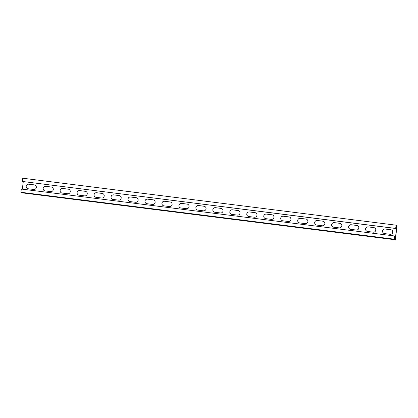 <?xml version="1.0" encoding="UTF-8"?>
<svg xmlns="http://www.w3.org/2000/svg" width="418" height="418" viewBox="0 0 418 418"><rect width="100%" height="100%" fill="white"/><g stroke="black" fill="none" stroke-linecap="round" stroke-linejoin="round"><path stroke-width="0.63" d="M394.644 236.938L394.696 236.003L21.313 189.035L20.9 192.27L394.613 239.232L395.303 239.78L21.919 192.818L395.031 239.639M394.696 236.003L394.284 239.232L20.9 192.27M395.303 239.78L397.1 225.73L396.081 225.182L22.697 178.22L22.285 181.449L395.856 228.515L396.034 226.065L396.719 226.436M396.081 225.182L395.668 228.416L22.285 181.449M394.775 236.954L394.451 238.417L395.35 238.897L396.724 226.436M374.612 227.852A2.315 2.309 -61.6 0 0 373.838 227.611L368.237 226.906A2.315 2.309 -61.6 0 0 366.811 231.222M340.67 223.583A2.315 2.309 -61.6 0 0 339.891 223.343L334.29 222.637A2.315 2.309 -61.6 0 0 332.864 226.953M306.723 219.314A2.315 2.309 -61.6 0 0 305.95 219.074L300.349 218.368A2.315 2.309 -61.6 0 0 298.922 222.684M272.782 215.045A2.315 2.309 -61.6 0 0 272.003 214.805L266.402 214.1A2.315 2.309 -61.6 0 0 264.981 218.415M238.835 210.776A2.315 2.309 -61.6 0 0 238.061 210.531L232.46 209.831A2.315 2.309 -61.6 0 0 231.034 214.147M204.893 206.508A2.315 2.309 -61.6 0 0 204.12 206.262L198.519 205.557A2.315 2.309 -61.6 0 0 197.092 209.878M170.952 202.234A2.315 2.309 -61.6 0 0 170.173 201.993L164.572 201.288A2.315 2.309 -61.6 0 0 163.145 205.609M137.005 197.965A2.315 2.309 -61.6 0 0 136.231 197.724L130.63 197.019A2.315 2.309 -61.6 0 0 129.204 201.335M103.063 193.696A2.315 2.309 -61.6 0 0 102.285 193.456L96.683 192.75A2.315 2.309 -61.6 0 0 95.257 197.066M69.116 189.427A2.315 2.309 -61.6 0 0 68.343 189.187L62.742 188.481A2.315 2.309 -61.6 0 0 61.315 192.797M35.175 185.158A2.315 2.309 -61.6 0 0 34.396 184.918L28.795 184.213A2.315 2.309 -61.6 0 0 27.374 188.528M52.145 187.29A2.315 2.309 -61.6 0 0 51.372 187.05L45.771 186.344A2.315 2.309 -61.6 0 0 44.345 190.66M86.087 191.564A2.315 2.309 -61.6 0 0 85.314 191.319L79.713 190.613A2.315 2.309 -61.6 0 0 78.286 194.934M120.034 195.833A2.315 2.309 -61.6 0 0 119.255 195.587L113.659 194.887A2.315 2.309 -61.6 0 0 112.233 199.203M153.976 200.102A2.315 2.309 -61.6 0 0 153.202 199.861L147.601 199.156A2.315 2.309 -61.6 0 0 146.175 203.472M187.922 204.371A2.315 2.309 -61.6 0 0 187.144 204.13L181.543 203.425A2.315 2.309 -61.6 0 0 180.116 207.741M221.864 208.639A2.315 2.309 -61.6 0 0 221.091 208.399L215.489 207.694A2.315 2.309 -61.6 0 0 214.063 212.01M255.811 212.908A2.315 2.309 -61.6 0 0 255.032 212.668L249.431 211.963A2.315 2.309 -61.6 0 0 248.005 216.278M289.752 217.177A2.315 2.309 -61.6 0 0 288.979 216.937L283.378 216.231A2.315 2.309 -61.6 0 0 281.951 220.552M323.699 221.451A2.315 2.309 -61.6 0 0 322.921 221.206L317.319 220.5A2.315 2.309 -61.6 0 0 315.893 224.821M357.641 225.72A2.315 2.309 -61.6 0 0 356.862 225.474L351.266 224.774A2.315 2.309 -61.6 0 0 349.84 229.09M391.582 229.989A2.315 2.309 -61.6 0 0 390.809 229.748L385.208 229.043A2.315 2.309 -61.6 0 0 383.781 233.359M394.284 239.232L394.55 239.378M22.321 189.161L23.283 181.652M367.584 231.467A2.315 2.309 118.4 0 1 365.682 228.463A2.315 2.309 118.4 0 1 368.174 226.875L373.776 227.58A2.315 2.309 118.4 0 1 375.677 230.579A2.315 2.309 118.4 0 1 373.185 232.173L367.584 231.467M333.642 227.199A2.315 2.309 118.4 0 1 331.735 224.194A2.315 2.309 118.4 0 1 334.228 222.606L339.829 223.306A2.315 2.309 118.4 0 1 341.736 226.31A2.315 2.309 118.4 0 1 339.244 227.899L333.642 227.199M299.696 222.925A2.315 2.309 118.4 0 1 297.794 219.925A2.315 2.309 118.4 0 1 300.286 218.332L305.887 219.037A2.315 2.309 118.4 0 1 307.789 222.042A2.315 2.309 118.4 0 1 305.297 223.63L299.696 222.925M265.754 218.656A2.315 2.309 118.4 0 1 263.852 215.657A2.315 2.309 118.4 0 1 266.344 214.063L271.946 214.768A2.315 2.309 118.4 0 1 273.847 217.768A2.315 2.309 118.4 0 1 271.355 219.361L265.754 218.656M231.812 214.387A2.315 2.309 118.4 0 1 229.905 211.388A2.315 2.309 118.4 0 1 232.398 209.794L237.999 210.5A2.315 2.309 118.4 0 1 239.906 213.499A2.315 2.309 118.4 0 1 237.408 215.092L231.812 214.387M197.866 210.118A2.315 2.309 118.4 0 1 195.964 207.119A2.315 2.309 118.4 0 1 198.456 205.525L204.057 206.231A2.315 2.309 118.4 0 1 205.959 209.23A2.315 2.309 118.4 0 1 203.467 210.824L197.866 210.118M163.924 205.849A2.315 2.309 118.4 0 1 162.017 202.845A2.315 2.309 118.4 0 1 164.509 201.257L170.11 201.962A2.315 2.309 118.4 0 1 172.017 204.961A2.315 2.309 118.4 0 1 169.525 206.555L163.924 205.849M129.977 201.581A2.315 2.309 118.4 0 1 128.075 198.576A2.315 2.309 118.4 0 1 130.568 196.988L136.169 197.693A2.315 2.309 118.4 0 1 138.071 200.692A2.315 2.309 118.4 0 1 135.578 202.286L129.977 201.581M96.035 197.312A2.315 2.309 118.4 0 1 94.128 194.307A2.315 2.309 118.4 0 1 96.621 192.719L102.222 193.419A2.315 2.309 118.4 0 1 104.129 196.423A2.315 2.309 118.4 0 1 101.637 198.012L96.035 197.312M62.089 193.038A2.315 2.309 118.4 0 1 60.187 190.038A2.315 2.309 118.4 0 1 62.679 188.445L68.28 189.15A2.315 2.309 118.4 0 1 70.182 192.155A2.315 2.309 118.4 0 1 67.69 193.743L62.089 193.038M28.147 188.769A2.315 2.309 118.4 0 1 26.245 185.77A2.315 2.309 118.4 0 1 28.737 184.176L34.333 184.881A2.315 2.309 118.4 0 1 36.241 187.881A2.315 2.309 118.4 0 1 33.748 189.474L28.147 188.769M45.118 190.906A2.315 2.309 118.4 0 1 43.216 187.901A2.315 2.309 118.4 0 1 45.708 186.313L51.309 187.018A2.315 2.309 118.4 0 1 53.211 190.018A2.315 2.309 118.4 0 1 50.719 191.611L45.118 190.906M79.065 195.175A2.315 2.309 118.4 0 1 77.158 192.175A2.315 2.309 118.4 0 1 79.65 190.582L85.251 191.287A2.315 2.309 118.4 0 1 87.158 194.286A2.315 2.309 118.4 0 1 84.666 195.88L79.065 195.175M113.006 199.443A2.315 2.309 118.4 0 1 111.104 196.444A2.315 2.309 118.4 0 1 113.597 194.851L119.198 195.556A2.315 2.309 118.4 0 1 121.1 198.555A2.315 2.309 118.4 0 1 118.607 200.149L113.006 199.443M146.948 203.712A2.315 2.309 118.4 0 1 145.046 200.713A2.315 2.309 118.4 0 1 147.538 199.12L153.14 199.825A2.315 2.309 118.4 0 1 155.041 202.824A2.315 2.309 118.4 0 1 152.549 204.418L146.948 203.712M180.895 207.981A2.315 2.309 118.4 0 1 178.988 204.982A2.315 2.309 118.4 0 1 181.485 203.388L187.081 204.094A2.315 2.309 118.4 0 1 188.988 207.098A2.315 2.309 118.4 0 1 186.496 208.686L180.895 207.981M214.836 212.255A2.315 2.309 118.4 0 1 212.934 209.251A2.315 2.309 118.4 0 1 215.427 207.662L221.028 208.363A2.315 2.309 118.4 0 1 222.93 211.367A2.315 2.309 118.4 0 1 220.438 212.955L214.836 212.255M248.783 216.524A2.315 2.309 118.4 0 1 246.876 213.52A2.315 2.309 118.4 0 1 249.368 211.931L254.97 212.637A2.315 2.309 118.4 0 1 256.877 215.636A2.315 2.309 118.4 0 1 254.384 217.229L248.783 216.524M282.725 220.793A2.315 2.309 118.4 0 1 280.823 217.788A2.315 2.309 118.4 0 1 283.315 216.2L288.916 216.905A2.315 2.309 118.4 0 1 290.818 219.905A2.315 2.309 118.4 0 1 288.326 221.498L282.725 220.793M316.672 225.062A2.315 2.309 118.4 0 1 314.764 222.062A2.315 2.309 118.4 0 1 317.257 220.469L322.858 221.174A2.315 2.309 118.4 0 1 324.765 224.173A2.315 2.309 118.4 0 1 322.273 225.767L316.672 225.062M350.613 229.33A2.315 2.309 118.4 0 1 348.711 226.331A2.315 2.309 118.4 0 1 351.204 224.738L356.805 225.443A2.315 2.309 118.4 0 1 358.707 228.442A2.315 2.309 118.4 0 1 356.214 230.036L350.613 229.33M384.56 233.599A2.315 2.309 118.4 0 1 382.653 230.6A2.315 2.309 118.4 0 1 385.145 229.007L390.746 229.712A2.315 2.309 118.4 0 1 392.648 232.711A2.315 2.309 118.4 0 1 390.156 234.305L384.56 233.599M394.723 238.38L394.461 238.349L394.723 238.38M396.828 225.589L396.389 225.532L396.828 225.584M396.003 226.337L396.264 226.373M395.982 226.499L396.661 226.587L395.982 226.499M395.01 239.446L21.631 192.479L395.015 239.457M21.172 192.416L394.555 239.378"/></g></svg>

